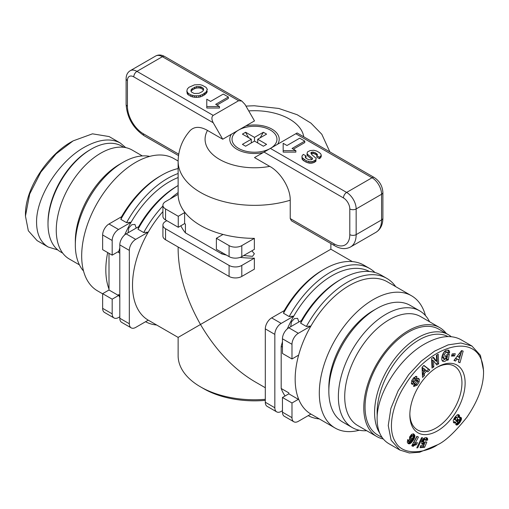<?xml version="1.0" encoding="UTF-8"?>
<svg xmlns="http://www.w3.org/2000/svg" width="509" height="509" viewBox="0 0 509 509"><rect width="100%" height="100%" fill="white"/><g stroke="black" fill="none" stroke-linecap="round" stroke-linejoin="round"><path stroke-width="0.76" d="M359.284 430.226A76.375 44.098 -60 0 1 335.126 428.05A76.375 44.098 -60 0 1 319.308 393.088A76.375 44.098 -60 0 1 352.648 316.223A76.375 44.098 -60 0 1 411.501 295.761A76.375 44.098 -60 0 1 425.467 315.593M411.501 295.761L387.355 281.821A76.375 44.098 120 0 0 310.916 326.034A76.375 44.098 120 0 0 298.338 356.236A76.375 44.098 120 0 0 295.163 379.148A76.375 44.098 120 0 0 298.338 398.382A76.375 44.098 120 0 0 310.916 414.071A76.375 44.098 120 0 0 310.98 414.11L335.126 428.05M119.8 295.309L118.533 294.571L118.533 295.513L112.177 299.177L112.177 313.849L102.646 308.346L102.646 293.674L109.002 290.009L109.002 289.067A76.375 44.098 -60 0 1 105.821 269.834A76.375 44.098 -60 0 1 107.679 252.559M178.125 173.518A79.073 45.651 120 0 0 126.556 222.649L120.837 219.347L121.575 216.719A76.375 44.098 -60 0 1 159.832 176.292L161.735 175.191A79.073 45.651 -60 0 1 178.125 168.562M102.646 293.827L97.499 290.855A76.375 44.098 -60 0 1 81.682 255.893A76.375 44.098 -60 0 1 115.021 179.028A76.375 44.098 -60 0 1 173.874 158.566L178.125 161.022M352.343 261.607L330.875 249.213L200.495 324.488C185.919 298.694 178.462 273.6 178.125 249.213L178.125 247.011M162.918 211.591A76.375 44.098 120 0 0 148.259 232.123A76.375 44.098 120 0 0 132.512 285.237A76.375 44.098 120 0 0 148.259 320.161A76.375 44.098 120 0 0 148.329 320.199L178.125 337.403L200.495 324.488C215.549 350.007 233.548 369.012 254.5 381.502L265.304 387.737M128.064 232.778L128.822 227.943L131.767 224.723L134.917 224.418L136.234 228.064M283.488 313.251L284.232 310.624A76.375 44.098 -60 0 1 322.483 270.196L324.392 269.096A79.073 45.651 -60 0 1 363.929 265.183L369.642 268.485A79.073 45.651 120 0 0 289.207 316.553L283.488 313.251A79.073 45.651 -60 0 1 324.392 269.096M290.715 326.689L291.472 321.847L294.418 318.628L297.574 318.329L298.891 321.968M180.86 225.773A76.375 44.098 0 0 0 185.422 232.88L185.422 224.081L184.608 223.61L178.258 227.281L178.258 216.274L184.608 212.603L185.422 213.074A76.375 44.098 0 0 0 200.495 225.442A76.375 44.098 0 0 0 221.918 234.146A76.375 44.098 0 0 0 254.366 238.358L241.794 245.618A8.984 5.185 180 0 1 229.088 245.618L229.088 256.625A8.984 5.185 0 0 0 241.794 256.625L241.794 245.618M162.918 205.267L162.918 216.274A8.984 5.185 0 0 0 165.546 219.939L165.546 208.938A8.984 5.185 180 0 1 162.918 205.267A8.984 5.185 180 0 1 165.546 201.602L178.125 194.343A76.375 44.098 0 0 0 185.422 213.074M251.872 250.803L254.366 253.768L252.534 256.345L243.703 255.524M265.304 399.323A76.375 44.098 180 0 1 200.495 386.853L203.67 388.685A71.884 41.503 0 0 0 265.304 400.367M270.457 148.367A22.466 12.967 0 0 0 270.349 130.049A22.466 12.967 0 0 0 238.613 130.069L254.5 120.9L244.969 104.39L241.794 101.037L238.613 100.725L213.201 115.397L136.959 71.375A13.476 7.781 -120 0 0 130.215 70.706C127.53 72.38 126.162 75.046 126.111 78.71A4.492 2.596 180 0 0 127.428 80.549A8.984 5.185 60 0 1 133.778 76.878A4.492 2.596 -60 0 1 136.959 71.375L162.371 56.703L238.613 100.725M446.272 333.471A62.9 36.317 120 0 0 439.706 327.611A62.9 36.317 120 0 0 408.256 330.723A62.9 36.317 120 0 0 367.167 386.153A62.9 36.317 120 0 0 376.813 436.55A62.9 36.317 120 0 0 383.258 438.987M439.706 327.611L420.644 316.604A62.9 36.317 120 0 0 389.2 319.722A62.9 36.317 120 0 0 348.105 375.146A62.9 36.317 120 0 0 357.751 425.549L376.813 436.55M352.323 427.605L342.792 422.101A67.392 38.907 -60 0 1 328.839 391.249A67.392 38.907 -60 0 1 376.488 308.715L373.313 310.547L376.488 308.715A67.392 38.907 -60 0 1 410.184 305.375L419.715 310.878A67.392 38.907 120 0 0 386.019 314.218A67.392 38.907 120 0 0 341.997 373.6A67.392 38.907 120 0 0 352.323 427.605A67.392 38.907 120 0 0 366.671 430.697M328.839 391.249L328.839 387.584A62.9 36.317 -60 0 1 373.313 310.547M429.564 321.752A67.392 38.907 120 0 0 419.715 310.878M382.17 437.575L377.71 434.998A61.099 35.28 -60 0 1 365.055 407.022A61.099 35.28 -60 0 1 391.726 345.535A61.099 35.28 -60 0 1 438.809 329.164L448.34 334.668A61.099 35.28 -60 0 1 451.222 336.678M379.72 433.153A61.099 35.28 -60 0 1 374.586 412.525A61.099 35.28 -60 0 1 401.257 351.038A61.099 35.28 -60 0 1 448.34 334.668M377.233 415.898A59.305 34.237 -60 0 1 377.124 412.525A59.305 34.237 -60 0 1 402.555 353.329A59.305 34.237 -60 0 1 448.003 336.57M437.486 430.869A39.085 22.568 -60 0 1 409.847 414.911A39.085 22.568 -60 0 1 437.486 367.04L437.486 367.04A39.085 22.568 -60 0 1 465.124 382.997A39.085 22.568 -60 0 1 437.486 430.869M436.677 367.517A36.839 21.27 -60 0 1 454.314 366.13A36.839 21.27 -60 0 1 459.964 395.652A36.839 21.27 -60 0 1 435.895 428.12A36.839 21.27 -60 0 1 417.475 429.94A36.839 21.27 -60 0 1 409.86 413.976M483.55 372.359L483.55 370.527L480.42 355.333L471.907 346.012L460.791 339.592C451.152 334.483 439.152 335.927 424.78 343.931C399.304 358.101 376.59 393.947 377.124 419.13C377.277 430.849 381.158 439.019 388.768 443.638L399.889 450.058L409.338 452.965L419.524 452.278L437.486 444.809C428.374 451.432 403.732 457.597 395.41 441.901C387.222 429.144 392.305 404.763 404.744 385.612C430.08 343.378 482.647 329.183 483.55 372.359C483.493 386.121 477.919 401.13 466.81 417.374C454.804 432.319 445.025 441.462 437.486 444.809L435.895 445.725M471.907 346.012L460.899 343.009L448.155 344.873L434.654 351.083L421.223 361.135L408.714 374.567L398.165 390.702L390.88 408.383L388.246 425.549L391.122 440.209L399.889 450.058M79.436 264.865L69.294 259.011A62.9 36.317 -60 0 1 59.648 208.607A62.9 36.317 -60 0 1 100.744 153.177A62.9 36.317 -60 0 1 132.187 150.066L142.329 155.919M83.533 271.023A67.392 38.907 -60 0 1 75.326 244.886L75.326 241.221A62.9 36.317 -60 0 1 119.8 164.184L122.981 162.352A67.392 38.907 -60 0 1 149.716 156.39M75.326 244.886A67.392 38.907 -60 0 1 122.981 162.352L119.8 164.184M123.827 147.311L121.759 146.121A61.099 35.28 120 0 0 91.213 149.143A61.099 35.28 120 0 0 48.005 223.979L48.005 222.509A59.305 34.237 120 0 1 89.94 149.881L91.213 149.143M57.778 249.938L48.209 247.024C40.599 242.399 36.718 234.229 36.572 222.509C36.037 197.327 58.751 161.48 84.22 147.311C98.593 139.307 110.599 137.863 120.232 142.978L125.742 147.629M48.209 247.024L37.093 240.604L28.326 230.755L25.45 216.09L29.668 194.037L40.803 172.163L56.066 153.877L73.099 140.891L92.466 133.829L109.111 136.558L120.232 142.978M73.099 140.891L71.514 141.807C49.43 153.75 25.386 186.911 25.45 214.257L25.45 216.09M48.005 223.979A61.099 35.28 120 0 0 60.66 251.949L62.728 253.145M453.837 422.177L454.575 421.675L455.848 422.413L455.103 422.909L453.379 422.317M455.657 422.559L454.384 421.827M455.103 422.909L453.614 422.686L453.239 420.389L454.893 417.253L457.235 414.848L458.075 414.581L459.156 415.007L459.582 416.165L459.213 417.743L460.276 417.304L461.141 417.59L461.409 419.48L459.837 422.553L457.54 424.843L455.969 424.76L455.848 422.413M456.522 425.072L455.962 424.748M456.993 425.053L455.72 424.321L458.183 422.324M457.54 424.843L456.268 424.105M457.89 424.64L456.618 423.908M458.354 424.264L457.082 423.533M458.851 423.768L457.578 423.036M459.373 423.164L458.1 422.432M459.837 422.553L458.8 421.948M460.282 421.91L459.239 421.306M460.709 421.197L459.449 420.472L460.136 417.342M461.046 420.529L459.773 419.798M461.288 419.925L460.021 419.193M461.409 419.48L460.142 418.742M461.51 418.786L460.244 418.054M461.466 418.213L460.2 417.482M461.281 417.768L460.505 417.323M461.141 417.59L460.715 417.342M459.213 417.743L457.947 417.011L458.094 414.581M459.315 417.495L458.043 416.756M459.525 416.782L458.259 416.05M459.582 416.165L458.316 415.433M459.57 415.942L458.304 415.204M459.43 415.427L458.164 414.689M459.156 415.007L458.488 414.619M454.429 423.068L453.506 422.54M454.607 423.062L453.398 422.362M458.832 421.923L459.449 420.479L458.66 419.874L457.508 421.465L458.1 422.343L458.832 421.923M457.699 422.171L456.319 421.287L456.401 420.281M457.591 422.018L456.319 421.287M457.508 421.465L456.242 420.733M457.566 421.229L456.299 420.498M457.928 420.504L456.91 419.912M458.475 419.97L457.33 419.314M458.66 419.874L457.413 419.155M457.419 419.142L459.118 419.9M455.714 418.131L455.326 419.664L455.886 420.332L457.152 419.671L457.527 418.054L456.917 417.463L455.714 418.131L454.696 417.539M455.975 417.838L454.919 417.221M456.516 417.507L455.644 416.731L457.305 417.673M456.917 417.463L455.644 416.731M455.886 420.332L454.276 419.378L454.041 418.557M455.549 420.11L454.276 419.378M455.326 419.664L454.053 418.932M455.307 419.174L454.092 418.474M455.51 418.481L454.467 417.883M413.06 446.387L411.775 445.795L416.884 436.296L418.449 437.021L415.109 443.244L417.463 442.639L416.317 444.771L414.542 445.222L413.06 446.387L411.838 445.68M413.092 446.355L411.857 445.642M411.921 445.521L413.27 444.484L415.045 444.033L415.586 443.027M413.562 445.89L412.296 445.159M414.046 445.521L412.774 444.79M414.542 445.222L413.27 444.484M414.86 445.076L413.588 444.344M415.306 444.93L414.033 444.198M415.796 444.821L414.523 444.083M416.317 444.771L415.045 444.033M415.109 443.244L413.836 442.506L417.119 436.404M416.776 447.882L421.573 437.734L422.54 437.657L417.755 447.799L416.776 447.882M417.755 447.799L417.017 447.373M408.415 443.67L407.257 442.219L407.754 439.547L409.172 440.489L408.969 441.844L410.159 441.449L411.304 440.1L410.394 440.291L409.465 439.604L409.643 436.907L411.673 434.272L413.734 434.012L414.911 435.889L414.046 439.057L411.107 442.932L409.624 443.791L408.415 443.67M408.791 443.816L407.97 443.339M407.76 443.104L409.834 442.2L412.774 438.325L413.645 435.685L413.041 433.802M409.198 443.854L407.925 443.123M409.624 443.791L408.358 443.059M410.076 443.632L408.803 442.9M410.273 443.53L409.007 442.798M410.687 443.269L409.414 442.537M411.107 442.932L409.834 442.2M411.546 442.512L410.273 441.774M412.01 441.997L410.738 441.265M412.494 441.405L411.221 440.667M412.996 440.73L411.724 439.999M413.283 440.317L412.01 439.585M413.696 439.661L412.424 438.93M414.046 439.057L412.774 438.325M414.332 438.472L413.06 437.74M414.555 437.937L413.289 437.199M414.65 437.664L413.384 436.932M414.829 437.002L413.562 436.27M414.918 436.417L413.645 435.685M414.911 435.889L413.645 435.157M414.854 435.539L413.582 434.807M414.701 435.125L413.429 434.387M414.472 434.737L413.2 433.999M414.167 434.368L413.257 433.84M414.078 434.285L413.314 433.846M410.394 440.291L409.65 439.865M409.44 439.534L410.031 439.362L411.304 440.1M410.801 440.26L409.529 439.528M408.969 441.844L407.677 441.093L407.715 439.63M408.95 441.825L407.677 441.093M408.835 441.354L407.563 440.622M408.88 441.157L407.614 440.425M409.172 440.489L407.9 439.757M413.149 435.889L411.507 435.023L410.299 436.003L409.688 437.835L411.463 438.974L412.716 438.007L413.302 436.181L412.494 435.831L411.59 436.709L410.967 437.956L411.107 438.822M410.96 438.567L409.688 437.835M410.96 438.014L409.688 437.282M410.967 437.956L409.694 437.225M411.177 437.39L409.904 436.658M411.571 436.735L410.299 436.003M411.59 436.709L410.318 435.978M412.067 436.149L410.795 435.418M412.494 435.831L411.221 435.1M412.78 435.755L411.507 435.023M420.339 446.819L423.348 446.578L425.32 441.869M424.621 447.309L420.078 447.678L420.733 445.534L423.812 445.286L424.423 443.816L423.036 444.338L421.885 443.982L421.668 441.443L423.889 438.217L425.588 437.632L427.083 437.912L427.675 440.075L425.645 440.527L425.619 439.566L425.11 439.267L423.978 440.26L423.507 441.742L423.8 442.582L425.289 441.863L426.822 442.066L424.621 447.309L423.348 446.578M423.8 442.582L422.273 441.558L422.705 439.521L423.838 438.535L425.327 439.286M423.539 442.289L422.273 441.558M423.526 442.232L422.254 441.5M423.507 441.742L422.235 441.01M423.666 441.036L422.394 440.304M423.698 440.934L422.425 440.202M423.978 440.26L422.705 439.521M424.315 439.751L423.043 439.019M424.64 439.452L423.373 438.72M425.11 439.267L423.838 438.535M425.575 439.528L426.402 439.343L426.173 437.632M427.675 440.075L426.402 439.343M427.7 439.477L426.434 438.745M427.662 438.974L426.389 438.236M427.573 438.605L426.3 437.874M427.363 438.204L426.415 437.657M427.356 438.192L426.434 437.657M422.578 444.325L421.827 443.893M421.63 443.6L423.151 443.078L424.423 443.816M423.036 444.338L421.77 443.606M423.202 444.325L421.936 443.587M423.685 444.185L422.413 443.454M423.914 444.09L422.648 443.358M424.468 375.457L422.559 377.449L422.025 367.377L423.908 365.417L429.787 369.89L427.853 371.914L426.746 370.978L424.302 373.53L424.468 375.457L423.195 374.719L423.036 372.798L425.473 370.247L426.746 370.978M455.536 361.046L453.952 360.448L461.599 350.555L463.165 351.14L459.971 362.707L458.361 362.103L459.029 359.838L456.999 359.074L455.536 361.046L454.27 360.308L455.727 358.342L459.029 359.838M451.502 356.109L452.215 353.889L455.275 353.717L454.562 355.944L451.502 356.109M436.677 361.365L436.398 355.384L438.204 354.232L438.656 363.82L436.805 365.004L433.534 360.773L433.821 366.906L432.014 368.058L431.562 358.47L433.49 357.242L436.677 361.365L435.405 360.633L433.019 357.541M413.766 377.71L416.534 376.45L417.005 376.914L415.509 379.001L415.261 378.766C414.269 378.861 413.518 379.72 413.022 381.362A0.884 0.509 120 0 0 413.2 381.852A0.884 0.509 120 0 0 413.862 381.629L416.254 379.199A3.321 1.915 -60 0 1 418.131 378.225L419.422 379.218L419.123 382.055L417.145 385.167L413.881 386.452L413.454 386.076L414.981 383.939L415.249 384.2C416.623 383.862 417.456 382.755 417.743 380.885A0.884 0.509 120 0 0 417.584 380.662A0.884 0.509 120 0 0 416.922 380.878L414.479 383.36A3.321 1.915 -60 0 1 413.155 384.244L412.239 384.327L411.323 383.474L411.902 380.268L413.766 377.71M449.504 352.845L447.64 353.45A1.661 0.961 120 0 0 447.322 352.393A1.661 0.961 120 0 0 447.316 352.387C446.31 352.031 445.305 352.731 444.306 354.493L443.714 357.878L444.357 358.94L446.546 358.005L447.252 356.675L445.509 357.248L445.859 355.167L449.307 354.029L448.321 359.901L447.055 360.321L447.048 359.449C445.553 361.288 444.192 361.924 442.957 361.352C440.081 360.028 442.855 351.191 446.438 350.268L448.601 350.211L449.447 351.172A4.097 2.367 -60 0 1 449.523 352.712L448.257 351.98A4.097 2.367 120 0 0 448.174 350.44L447.901 349.982M447.347 352.406L448.232 352.113M449.523 352.712L448.257 351.98M449.447 351.172L448.174 350.44M447.048 359.449L445.789 358.724M442.391 360.836L445.763 358.743M446.743 359.271L447.831 354.519M448.321 359.901L447.048 359.169M445.719 356.033L447.252 356.675M443.714 357.878L442.448 357.146L443.034 353.761C444.033 351.999 445.038 351.299 446.043 351.655A1.661 0.961 -60 0 1 446.049 351.655A1.661 0.961 -60 0 1 446.056 351.662L447.316 352.387L446.049 351.655M444.357 358.94L443.084 358.209L442.448 357.146M444.306 354.493L443.034 353.761M416.833 376.736L416.127 376.329M412.239 384.327L411.749 384.047M411.399 383.614L411.883 383.512A3.321 1.915 120 0 0 413.206 382.628L415.649 380.147A0.884 0.509 -60 0 1 416.317 379.924L417.584 380.662M417.145 385.167L415.872 384.435L416.636 383.474M413.613 385.847L415.872 384.435M419.123 382.055L417.857 381.324L417.997 378.232M417.654 381.763L417.857 381.324M419.422 379.218L418.15 378.48M413.2 381.852L411.927 381.12A0.884 0.509 -60 0 1 411.749 380.624L411.756 380.554M413.372 378.13L415.179 378.734M414.288 378.2L415.567 376.412M417.005 376.914L415.987 376.329M431.944 366.563L432.548 366.175L432.262 360.041L433.534 360.773M433.821 366.906L432.548 366.175M436.003 363.967L437.384 363.089L437.002 354.996M438.656 363.82L437.384 363.089M451.763 355.295L453.29 355.212L453.742 353.8M454.562 355.944L453.29 355.212M456.999 359.074L455.727 358.342M458.424 361.874L461.828 350.637M459.971 362.707L458.698 361.975M458.501 357.057L459.716 357.515L460.753 354.022L458.501 357.057L457.228 356.325L459.398 353.399M460.753 354.022L459.487 353.291M422.457 375.496L423.195 374.719M424.302 373.53L423.036 372.798M426.758 370.997L428.521 369.159L423.774 365.551M429.787 369.89L428.521 369.159M424.143 371.551L425.607 370.024L423.895 368.58L424.143 371.551L422.871 370.819L422.623 367.848L423.895 368.58M319.009 152.388L320.594 153.629L321.236 155.01L320.587 156.32L319.391 157.224L316.84 155.748L317.489 154.602L315.02 152.592L312.157 152.076L310.795 152.878L311.801 154.596L316.153 158.375L315.784 159.883L312.691 161.493L309.726 161.722L306.157 160.71L302.098 157.631L301.996 155.989L303.307 154.367L306.043 155.951L305.235 156.836L306.1 158.394L308.81 159.705L311.304 159.788L312.577 159.012L312.437 158.191L307.703 154.475L307.054 153.572L307.468 151.924L310.178 150.575L313.951 150.276L316.713 151.065L319.009 152.388M320.587 156.32L320.587 157.79L321.236 156.473L321.236 155.01M320.587 157.79L319.391 158.687L319.391 157.224M319.391 158.687L316.84 157.217L316.84 155.748M317.113 155.544L316.935 153.833M316.935 155.302L316.286 154.787L316.286 153.324M316.286 154.787L315.02 154.062L315.02 152.592M315.02 154.062L313.468 153.514L313.468 152.045M313.468 153.514L312.157 153.54L312.157 152.076M312.157 153.54L311.584 153.75L311.584 152.28M316.108 159.241L316.153 158.375M316.108 160.71L315.784 161.353L315.784 159.883M315.784 161.353L315.103 161.868L315.103 160.405M315.103 161.868L314.078 162.46L314.078 160.99M314.078 162.46L312.691 162.963L312.691 161.493M312.691 162.963L311.158 163.211L311.158 161.741M311.158 163.211L309.726 163.185L309.726 161.722M309.726 163.185L308.2 162.899L308.2 161.429M308.2 162.899L306.157 162.174L306.157 160.71M306.157 162.174L304.007 160.939L304.007 159.47M304.007 160.939L302.664 159.883L302.664 158.414M302.664 159.883L302.098 159.101L302.098 157.631M302.098 159.101L301.952 156.753M305.572 157.777L306.043 157.421L306.043 155.951M305.457 157.637L305.457 156.397M312.437 159.107L312.437 158.191M312.081 159.381L307.703 155.945L307.703 154.475M307.703 155.945L307.054 155.041L307.054 153.572M202.83 87.911L203.575 88.846L203.517 90.246L202.251 91.626L199 93.306L194.285 93.497L191.619 92.154L190.932 91.111L191.117 89.781L192.243 88.553L196.722 86.543L201.15 86.937L202.83 87.911L202.83 89.374L203.517 90.233M191.104 91.365L191.117 89.781M191.117 91.245L192.243 90.023L192.243 88.553M192.243 90.023L194.667 88.623L194.667 87.154M194.667 88.623L196.722 88.006L196.722 86.543M196.722 88.006L199.032 87.904L199.032 86.435M199.032 87.904L200.463 88.152L200.463 86.683M200.463 88.152L201.15 88.407L201.15 86.937M201.15 88.407L202.83 89.374M206.018 87.325L207.278 89.26L206.298 91.836L202.461 94.585L198.828 95.756L194.635 95.813L190.958 94.916L188.139 93.287L186.854 91.149L187.325 89.005L188.998 87.262L194.489 84.857L199.935 84.64L202.181 85.257L206.018 87.325M207.246 89.978L207.278 89.26M207.246 91.448L206.826 92.543L206.826 91.073M206.826 92.543L206.298 93.306L206.298 91.836M206.298 93.306L204.987 94.483L204.987 93.013M204.987 94.483L204.02 95.151L204.02 93.681M204.02 95.151L202.461 96.048L202.461 94.585M202.461 96.048L200.425 96.882L200.425 95.418M200.425 96.882L198.828 97.225L198.828 95.756M198.828 97.225L196.372 97.384L196.372 95.921M196.372 97.384L194.635 97.283L194.635 95.813M194.635 97.283L192.701 96.958L192.701 95.488M192.701 96.958L190.958 96.379L190.958 94.916M190.958 96.379L188.139 94.75L188.139 93.287M188.139 94.75L187.242 93.713L187.242 92.244M187.242 93.713L186.854 91.149M304.77 141.114L292.064 148.456L295.875 150.651L283.169 150.651L283.169 143.315L286.981 145.517L299.686 138.181L304.77 141.114L304.77 142.584L293.33 149.188M283.169 150.651L283.169 152.121L295.875 152.121L295.875 150.651M228.376 97.009L215.67 104.345L219.481 106.546L206.775 106.546L206.775 99.21L210.586 101.412L223.292 94.076L228.376 97.009L228.376 98.479L216.936 105.083M206.775 106.546L206.775 108.016L219.481 108.016L219.481 106.546M343.454 197.931A8.984 5.185 60 0 1 349.804 208.938L349.804 234.617A22.466 12.967 60 0 1 333.923 243.786A4.492 2.596 120 0 0 334.852 245.841L291.441 220.779L290.232 218.565L290.232 200.222C290.48 187.923 280.211 171.934 269.745 166.379L254.5 157.58L264.031 152.076L343.454 197.931A4.492 2.596 -60 0 1 346.629 192.427L270.387 148.412L264.031 152.076M295.799 133.733L372.041 177.756A4.492 2.596 -60 0 1 374.287 177.533L297.116 132.976L270.387 148.412M270.311 148.456A22.466 12.967 0 0 1 238.613 148.412A22.466 12.967 0 0 1 238.613 130.069L222.732 139.237L213.201 122.733C211.47 119.284 211.47 116.841 213.201 115.397M178.125 194.343L178.125 161.251C178.379 149.582 182.387 139.364 190.143 130.584C194.438 126.353 200.222 126.302 207.487 130.438L222.732 139.237M308.225 415.624A79.073 45.651 120 0 0 319.308 418.92M395.684 286.631A79.073 45.651 120 0 0 386.802 278.385A79.073 45.651 120 0 0 306.361 326.46L300.647 323.158A79.073 45.651 -60 0 1 341.545 279.002A79.073 45.651 -60 0 1 381.082 275.083L386.802 278.385M291.988 344.294L291.988 358.972L282.457 353.469L282.457 338.797L291.988 344.294A8.984 5.185 -60 0 1 298.338 333.293L310.916 326.034L306.361 326.46M310.916 414.071L298.338 421.331A8.984 5.185 -60 0 1 293.846 421.776A8.984 5.185 -60 0 1 291.988 417.66L282.457 412.163A8.984 5.185 120 0 0 284.315 416.273L293.846 421.776M298.338 398.382L298.338 399.323L291.988 402.988L291.988 417.66M300.647 323.158L301.385 320.53A76.375 44.098 -60 0 1 339.637 280.103L341.545 279.002M282.457 412.163L282.457 397.484L288.813 393.82L288.813 392.884L281.184 388.482A76.375 44.098 120 0 0 285.059 395.983M301.385 320.53L288.813 327.79A8.984 5.185 120 0 0 282.457 338.797M374.948 272.506A79.073 45.651 120 0 0 369.642 268.485M369.464 271.507A76.375 44.098 120 0 0 293.763 316.127L289.207 316.553M287.324 328.852A76.375 44.098 120 0 1 293.763 316.127L281.184 323.387L271.653 317.883A8.984 5.185 120 0 0 265.304 328.89L274.835 334.394A8.984 5.185 -60 0 1 281.184 323.387M274.835 334.394L274.835 407.76L265.304 402.256A8.984 5.185 120 0 0 267.161 406.367L276.692 411.87A8.984 5.185 -60 0 1 274.835 407.76M282.457 410.693L281.184 411.425A8.984 5.185 -60 0 1 276.692 411.87M282.457 341.889A76.375 44.098 120 0 0 281.184 346.336L281.184 388.482M120.837 219.347A79.073 45.651 -60 0 1 161.735 175.191M102.646 308.346A8.984 5.185 120 0 0 104.51 312.462L114.041 317.966A8.984 5.185 -60 0 1 112.177 313.849M121.575 216.719L109.002 223.979A8.984 5.185 120 0 0 102.646 234.98L112.177 240.483A8.984 5.185 -60 0 1 118.533 229.483L109.002 223.979M112.177 240.483L112.177 255.155L102.646 249.658L102.646 234.98M178.125 177.558A76.375 44.098 120 0 0 131.106 222.217L126.556 222.649M119.8 316.789L118.533 317.521A8.984 5.185 -60 0 1 114.041 317.966M118.533 294.571A76.375 44.098 120 0 0 119.8 297.549M138.728 226.62A76.375 44.098 -60 0 1 176.986 186.192L178.125 185.537A79.073 45.651 -60 0 0 137.99 229.247L138.728 226.62L126.156 233.879A8.984 5.185 120 0 0 119.8 244.886L129.331 250.39A8.984 5.185 -60 0 1 135.687 239.383L126.156 233.879M119.8 318.252A8.984 5.185 120 0 0 121.664 322.369L131.195 327.866A8.984 5.185 -60 0 1 129.331 323.756L119.8 318.252L119.8 244.886M145.574 321.713A79.073 45.651 120 0 0 156.657 325.009M178.125 192.574A79.073 45.651 120 0 0 170.14 198.949M162.918 205.98A79.073 45.651 120 0 0 143.71 232.549L137.99 229.247M135.687 239.383L148.259 232.123L143.71 232.549M203.67 388.685L200.495 386.846A76.375 44.098 180 0 1 200.495 386.846A76.375 44.098 180 0 1 178.125 355.67L178.125 337.403M221.918 234.146L222.732 234.617L216.376 238.282L229.088 245.618M216.376 238.282L216.376 249.289L229.088 256.625M229.088 276.432A8.984 5.185 0 0 0 241.794 276.432L241.794 265.431A8.984 5.185 180 0 1 229.088 265.431L229.088 276.432L165.546 239.752L165.546 228.745L229.088 265.431M165.546 228.745A8.984 5.185 180 0 1 162.918 225.08L162.918 236.081A8.984 5.185 0 0 0 165.546 239.752M240.127 257.382A76.375 44.098 0 0 0 254.366 258.171L254.366 269.172L241.794 276.432M162.918 225.08A8.984 5.185 180 0 1 165.546 221.409L166.818 220.677M165.546 208.938L178.258 216.274M265.304 402.256L265.304 328.89M284.232 310.624L271.653 317.883M291.988 402.988L282.457 397.484M291.988 358.972L298.338 355.301L298.338 356.236M112.177 299.177L102.646 293.674M124.667 234.942A76.375 44.098 120 0 1 131.106 222.217L118.533 229.483M112.177 255.155L118.533 251.491L118.533 252.426L119.8 253.158M119.8 247.985A76.375 44.098 120 0 0 118.533 252.426M148.259 320.161L135.687 327.421A8.984 5.185 -60 0 1 131.195 327.866M129.331 250.39L129.331 323.756M184.608 212.603L184.608 223.61M221.918 252.489L221.918 253.953A76.375 44.098 0 0 0 226.403 255.079M185.422 232.88L221.918 253.953M254.366 238.358L254.366 249.365L241.794 256.625M178.258 227.281L165.546 219.939M254.366 258.171L241.794 265.431M288.813 393.82L298.338 399.323M281.184 346.336L282.457 347.068M109.002 290.009L118.533 295.513M109.002 253.323L109.002 289.067M245.898 125.863A24.712 14.265 180 0 1 279.212 139.237A24.712 14.265 180 0 1 277.666 144.206M260.169 137.818L263.382 132.257L266.589 134.115L257.707 139.237L266.589 144.365L264.985 145.294L263.382 146.217L254.5 141.088L245.618 146.217L242.411 144.365L251.293 139.237L242.411 134.115L244.015 133.186A14.825 8.558 -60 0 1 245.618 132.404L248.653 137.716M251.293 142.399L251.522 142.813M242.519 134.172A14.825 8.558 -60 0 1 244.015 133.186L245.618 132.257L254.5 137.385L263.382 132.257M257.338 142.73L257.707 142.081M257.707 139.237L257.707 142.946M251.293 139.237L251.293 142.946M254.5 141.088L254.5 137.385M263.102 152.611A24.712 14.265 180 0 1 229.788 139.237A24.712 14.265 180 0 1 231.334 134.268M178.125 161.251A76.375 44.098 0 0 0 200.495 192.427A76.375 44.098 0 0 0 290.232 200.222M413.155 384.244L411.883 383.512M414.479 383.36L413.206 382.628M416.922 380.878L415.649 380.147M413.022 381.362L411.749 380.624M333.923 243.786L290.232 218.565M334.852 245.841C340.572 249.092 345.808 249.467 350.574 246.954A26.958 15.563 -120 0 0 356.16 234.617L356.16 208.938A13.476 7.781 -120 0 0 346.629 192.427L372.041 177.756A13.476 7.781 60 0 1 381.572 194.26L381.572 219.939L356.16 234.617A4.492 2.596 0 0 1 349.804 234.617M349.804 208.938A4.492 2.596 0 0 0 356.16 208.938L381.572 194.26A4.492 2.596 0 0 0 382.889 192.427L382.889 218.107C382.844 224.685 380.547 229.413 375.992 232.282A26.958 15.563 60 0 0 381.572 219.939A4.492 2.596 0 0 0 382.889 218.107M130.215 70.706L155.633 56.035A13.476 7.781 60 0 1 162.371 56.703A4.492 2.596 120 0 1 164.617 56.48L241.794 101.037M133.778 76.878L213.201 122.733M178.704 154.17L143.309 133.74A22.466 12.967 60 0 1 127.428 106.222L127.428 80.549M127.428 106.222A4.492 2.596 0 0 1 126.111 104.39C127.097 117.776 133.142 128.243 144.244 135.795A4.492 2.596 -60 0 1 143.309 133.74M248.729 110.905A49.418 28.529 180 0 1 303.739 136.8M269.745 166.379A49.418 28.529 180 0 1 219.557 159.412A49.418 28.529 180 0 1 207.487 130.438M298.338 333.293L288.813 327.79M415.261 378.766L413.995 378.034M350.574 246.954L375.992 232.282M374.287 177.533C379.599 181.089 382.463 186.052 382.889 192.427M155.633 56.035C158.42 54.546 161.417 54.692 164.617 56.48M144.244 135.795L178.494 155.569M126.111 104.39L126.111 78.71M329.857 151.879L321.822 134.281L310.954 123.133L297.192 114.741L278.767 108.455L254.258 105.757L245.949 106.088M330.875 249.213L330.875 243.544"/></g></svg>

